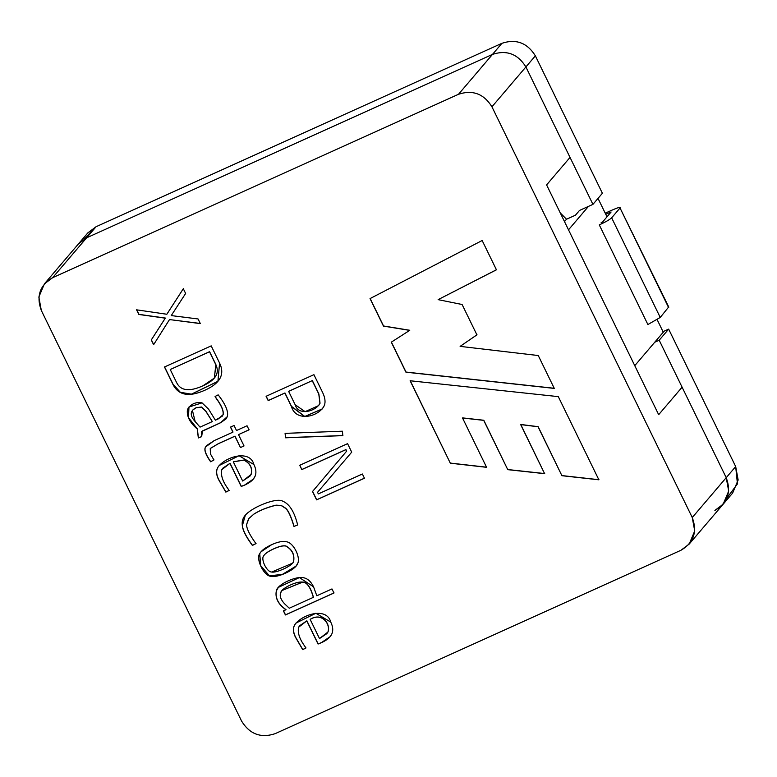 <?xml version="1.0" encoding="UTF-8"?>
<svg xmlns="http://www.w3.org/2000/svg" width="777" height="777" viewBox="0 0 777 777"><rect width="100%" height="100%" fill="white"/><g stroke="black" fill="none" stroke-linecap="round" stroke-linejoin="round"><path stroke-width="1.17" d="M52.642 277.68C39.85 285.227 36.072 296.144 41.317 310.441L241.637 721.173C249.728 734.178 260.858 738.354 275.058 733.702L680.934 550.281C693.725 542.744 697.493 531.827 692.258 517.531L491.938 106.799C483.848 93.794 472.707 89.617 458.517 94.27L52.642 277.68L86.606 237.82L492.482 54.4C506.682 49.747 517.812 53.924 525.903 66.939L491.938 106.799L692.258 517.531L726.223 477.661L682.099 387.189L658.673 414.685L546.6 184.907L570.027 157.41L525.903 66.939L570.027 157.41L546.6 184.907L658.673 414.685L682.099 387.189L726.223 477.661C731.468 491.967 727.69 502.884 714.898 510.421C727.69 502.884 731.468 491.967 726.223 477.661L692.258 517.531L694.725 530.953L689.189 544.085L680.934 550.281L275.058 733.702C260.858 738.354 249.728 734.178 241.637 721.173L41.317 310.441L38.85 297.018L44.386 283.887L52.642 277.68L458.517 94.27C472.707 89.617 483.848 93.794 491.938 106.799L525.903 66.939C517.812 53.924 506.682 49.747 492.482 54.4L458.517 94.27L492.482 54.4L86.606 237.82L78.351 244.017L86.606 237.82L52.642 277.68M558.294 396.629L598.873 479.807L561.917 475.699L538.063 426.767L520.668 424.582L544.609 473.669L507.76 469.658L483.712 420.357L462.538 417.997L486.587 467.317L450.33 463.199L410.12 380.759L558.294 396.629L410.12 380.759L450.33 463.199L410.207 380.652L450.33 463.199L486.587 467.317L462.538 417.997L483.799 420.25L462.626 417.9L483.799 420.25L507.76 469.658L483.799 420.25L507.76 469.658L544.609 473.669L520.755 424.475L538.15 426.67L520.755 424.475L538.15 426.67L561.917 475.699L538.15 426.67L561.917 475.699L598.873 479.807L558.294 396.629M316.831 595.774L331.973 588.937L333.964 593.016L285.412 614.957L283.42 610.877L285.917 609.751C278.156 604.244 274.961 597.979 276.321 590.957C277.068 584.207 297.135 575.572 303.797 577.787C307.76 578.642 311.014 581.652 313.558 586.82L316.831 595.774L313.558 586.82L299.388 577.573L278.302 587.412L276.321 590.957C274.961 597.979 278.156 604.244 285.917 609.751L283.42 610.877L285.412 614.957L333.964 593.016L331.973 588.937L316.831 595.774M271.707 544.658C278.04 541.792 283.051 540.85 286.732 541.822C293.599 542.773 301.136 558.022 297.474 563.849C295.493 569.978 276.835 578.282 270.649 576.291C263.84 575.835 255.701 559.042 259.654 553.748C261.373 550.543 265.384 547.513 271.707 544.658L261.014 551.777L259.654 553.748L260.645 565.821L269.328 575.903L282.304 574.504L295.901 566.239L297.474 563.849C301.136 558.022 293.599 542.773 286.732 541.822C283.051 540.85 278.04 541.792 271.707 544.658M210.246 448.523L218.298 443.735L235.004 436.12L240.443 447.562L244.027 445.94L238.5 434.605L249.116 429.739L238.5 434.605L244.027 445.94L240.443 447.562L234.916 436.227L218.298 443.735L210.246 448.523L210.431 453.933L213.928 459.984L210.625 461.791C205.429 454.36 203.768 449.407 205.643 446.921L214.297 440.559L232.925 432.148L230.478 427.127L234.062 425.505L236.509 430.526L247.037 425.767L249.028 429.846L238.5 434.605L249.028 429.846L247.037 425.767L236.509 430.526L234.062 425.505L230.478 427.127L232.925 432.148L214.297 440.559L206.507 445.648L205.643 446.921C203.768 449.407 205.429 454.36 210.625 461.791L213.928 459.984L210.431 453.933L210.246 448.523L218.395 443.628L210.334 448.416M215.064 396.493L218.172 394.862C225.534 404.263 228.593 411.509 227.34 416.608L220.503 422.775L202.486 430.924L201.651 436.674L198.329 437.937L197.261 429.011C189.685 422.494 186.431 415.948 187.49 409.392C190.938 403.923 195.794 401.748 202.039 402.865L208.586 409.149L215.375 420.192L218.541 418.764L223.096 414.646C223.65 410.839 221.387 405.458 216.288 398.514L215.064 396.493L216.288 398.514C221.387 405.458 223.65 410.839 223.096 414.646L222.164 416.268L215.375 420.192L208.586 409.149L202.039 402.865L188.928 407.051L188.374 417.676L197.261 429.011L198.329 437.937L201.651 436.674L201.661 431.526L220.503 422.775L225.893 419.026L227.34 416.608C228.593 411.509 225.534 404.263 218.172 394.862L215.064 396.493M164.471 366.987L211.198 345.872L219.58 363.073C225.048 374.281 220.202 383.304 205.06 390.151C189.054 397.387 178.321 395.396 172.853 384.188L164.471 366.987L172.853 384.188L180.274 392.434L191.356 394.26L217.919 381.332L219.58 363.073L211.198 345.872L164.471 366.987M166.832 314.258L183.314 288.714L185.635 293.473L171.231 315.588L198.067 318.958L200.33 323.591L169.503 319.58L153.603 344.706L151.282 339.947L165.268 318.172L138.85 314.462L136.587 309.829L166.832 314.258L136.587 309.829L138.85 314.462L165.268 318.172L151.282 339.947L153.603 344.706L169.503 319.58L200.33 323.591L198.067 318.958L171.231 315.588L185.635 293.473L183.314 288.714L166.832 314.258M345.843 449.698L301.826 469.59L299.728 465.277L347.572 443.657L351.709 452.146L317.55 492.317L318.327 493.9L362.373 473.999L364.442 478.243L316.598 499.864L312.519 491.511L346.581 451.223L345.843 449.698L346.581 451.223L312.519 491.511L316.598 499.864L364.442 478.243L362.373 473.999L318.327 493.9L317.55 492.317L351.709 452.146L347.572 443.657L299.728 465.277L301.826 469.59L299.815 465.17L301.826 469.59L345.843 449.698M342.822 435.644L285.567 437.801L285.081 433.362L342.424 431.206L342.822 435.644L342.424 431.206L285.081 433.362L285.567 437.801L285.169 433.255L285.567 437.801L342.822 435.644M266.084 396.299L313.927 374.669L322.552 392.346C325.048 397.484 325.66 401.835 324.397 405.4C318.92 416.977 295.911 422.416 291.385 406.429L284.868 393.065L268.182 400.602L266.084 396.299L268.182 400.602L284.868 393.065L291.385 406.429L304.72 416.569L322.309 408.945L324.397 405.4C325.66 401.835 325.048 397.484 322.552 392.346L313.927 374.669L266.084 396.299M241.21 486.46L229.953 463.374L221.804 469.658C220.571 475 222.581 481.293 227.855 488.548L229.079 490.491L225.845 492.103L218.551 479.555C216.171 474.65 215.948 470.58 217.861 467.336C224.961 456.886 249.922 449.067 253.924 464.559C256.119 469.046 256.488 472.979 255.031 476.35C253.574 479.73 250.077 482.663 244.522 485.169L241.21 486.46L244.522 485.169L253.224 479.205L255.031 476.35C256.488 472.979 256.119 469.046 253.924 464.559L239.025 455.74L219.163 465.51L217.861 467.336C215.948 470.58 216.171 474.65 218.551 479.555L225.845 492.103L229.079 490.491L227.855 488.548C222.581 481.293 220.571 475 221.804 469.658L222.824 468.21L230.041 463.267L222.873 468.162L230.041 463.267L241.21 486.46M248.582 518.783L253.856 514.151C259.848 510.353 267.22 507.391 275.971 505.264L281.235 505.574L285.528 508.294C288.218 510.518 291.025 516.569 293.949 526.427L297.746 524.883L293.949 526.427C291.025 516.569 288.218 510.518 285.528 508.294L281.235 505.574L275.971 505.264C267.22 507.391 259.848 510.353 253.856 514.151L248.582 518.783L246.571 524.601C246.61 528.729 249.738 535.062 255.954 543.599L252.399 545.444C246.086 536.888 242.725 530.293 242.317 525.65C241.696 521.153 243.007 517.336 246.26 514.189C254.205 506.283 276.903 497.387 282.77 501.204C289.452 503.894 294.415 511.829 297.659 524.99L293.949 526.427L297.659 524.99C294.415 511.829 289.452 503.894 282.77 501.204C276.903 497.387 254.205 506.283 246.26 514.189L245.299 515.229L242.317 525.65C242.725 530.293 246.086 536.888 252.399 545.444L255.954 543.599C249.738 535.062 246.61 528.729 246.571 524.601L248.961 518.337M318.065 644.036L306.789 620.91L298.64 627.194C297.406 632.517 299.417 638.811 304.691 646.085L305.915 648.028L302.68 649.64L295.386 637.091C293.007 632.187 292.783 628.107 294.697 624.873C301.797 614.422 326.758 606.604 330.759 622.086C332.964 626.592 333.323 630.526 331.866 633.886C330.39 637.266 326.894 640.209 321.357 642.705L318.065 644.036L321.357 642.705L330.05 636.742L331.866 633.886C333.323 630.526 332.964 626.592 330.759 622.086L315.86 613.267L295.998 623.047L294.697 624.873C292.783 628.107 293.007 632.187 295.386 637.091L302.68 649.64L305.915 648.028L304.691 646.085C299.417 638.811 297.406 632.517 298.64 627.194L299.66 625.747L306.876 620.804L299.708 625.689L306.876 620.804L318.065 644.036M383.459 326.097L370.037 298.591L482.158 240.511L496.445 269.804L438.131 299.64L462.101 304.506L476.913 334.868L460.12 346.377L538.257 355.536L554.283 388.403L405.934 372.173L391.297 342.171L409.673 330.38L383.459 326.097L409.673 330.38L391.297 342.171L405.934 372.173L554.283 388.403L538.257 355.536L460.12 346.377L476.913 334.868L462.101 304.506L438.131 299.64L496.445 269.804L482.158 240.511L370.037 298.591L383.459 326.097M73.543 253.156L86.606 237.82L73.543 253.156M714.898 510.421L723.154 504.215L732.614 493.113L738.15 479.982L735.683 466.559L726.223 477.661L728.69 491.093L723.154 504.215L728.69 491.093L726.223 477.661L735.683 466.559L668.657 329.127L659.197 340.229L726.223 477.661L659.197 340.229L654.72 342.249L659.197 340.229L668.657 329.127L735.683 466.559L737.441 483.896L727 497.911M322.358 408.887L304.778 416.462L291.385 406.429L284.955 392.958L268.182 400.602L266.171 396.192L268.269 400.505L284.955 392.958L291.472 406.332L304.778 416.462L322.358 408.887M312.257 380.691L318.784 394.056L319.959 403.36L318.541 405.643L305.118 411.664L295.153 404.73L288.636 391.365L312.354 380.584L288.636 391.365L295.153 404.73C298.193 415.996 315.579 411.664 319.959 403.36L318.784 394.056L312.257 380.691M318.628 405.545L320.046 403.253L318.871 393.949L312.354 380.584L288.723 391.258L312.354 380.584L318.871 393.949L320.046 403.253L318.541 405.643M342.91 435.538L285.654 437.694L342.91 435.538M364.53 478.137L316.598 499.864L312.519 491.511L346.678 451.116L345.93 449.592L301.913 469.483L345.93 449.592L346.678 451.116L312.607 491.404L316.686 499.766L364.53 478.137M200.417 323.485L169.503 319.58L200.417 323.485M153.691 344.599L151.282 339.947L165.355 318.065L138.85 314.462L136.674 309.722L138.937 314.355L165.355 318.065L151.369 339.84L153.691 344.599M166.919 314.151L183.401 288.607L166.919 314.151M217.968 381.274L191.414 394.153L180.351 392.317L172.853 384.188L164.559 366.89L172.95 384.081L180.351 392.317L191.414 394.153L217.968 381.274M170.231 369.522L209.596 351.67L170.231 369.522L209.596 351.67L215.841 364.763L214.297 378.108L202.943 385.81C189.413 391.929 180.623 390.831 176.573 382.507L170.231 369.522L176.573 382.507C180.623 390.831 189.413 391.929 202.943 385.81C215.579 380.108 219.872 373.096 215.841 364.763L209.508 351.777L170.231 369.522M214.345 378.059L215.928 364.656L209.596 351.67L215.928 364.656L214.345 378.059M225.942 418.978L220.503 422.775L201.709 431.478L220.59 422.669L225.942 418.978M201.748 436.567L198.329 437.937L197.348 428.904L188.481 417.608L188.976 406.993L188.481 417.608L197.348 428.904L198.417 437.83L201.748 436.567M222.212 416.21L223.193 414.539C223.747 410.732 221.474 405.351 216.375 398.407L215.161 396.396L216.375 398.407C221.474 405.351 223.747 410.732 223.193 414.539L222.164 416.268M212.208 421.629L200.048 427.117L195.173 421.62L192.395 410.305L196.008 407.799L201.428 407.129L205.652 411.072L212.296 421.522L205.652 411.072L201.428 407.129L196.008 407.799C189.947 410.819 189.666 415.423 195.173 421.62L200.048 427.117L212.208 421.629M212.296 421.522L205.74 410.965L201.515 407.022L196.105 407.692L192.434 410.256L196.105 407.692L201.515 407.022L205.74 410.965L212.296 421.522M235.004 436.12L218.395 443.628L235.004 436.12M214.015 459.877L210.713 461.684C205.526 454.254 203.865 449.3 205.73 446.824L206.546 445.6L205.73 446.824C203.865 449.3 205.526 454.254 210.713 461.684L214.015 459.877M233.013 432.041L230.565 427.02L233.013 432.041M242.667 481.031L233.314 461.849L243.9 460.11C250.213 463.393 252.593 468.201 251.049 474.514L249.961 476.126L242.667 481.031L251.049 474.514C252.593 468.201 250.213 463.393 243.9 460.11L233.314 461.849L242.667 481.031M217.948 467.23C216.035 470.473 216.268 474.543 218.638 479.448L225.932 491.996L229.166 490.384L225.845 492.103L218.638 479.448C216.268 474.543 216.035 470.473 217.948 467.23L219.26 465.404M253.263 479.156L244.619 485.062L241.307 486.353L230.041 463.267L241.307 486.353L244.619 485.062L253.263 479.156M250.009 476.078L251.136 474.407C252.68 468.094 250.301 463.296 243.997 460.003L233.401 461.752L243.997 460.003C250.301 463.296 252.68 468.094 251.136 474.407L249.961 476.126M256.051 543.492L252.496 545.337C246.173 536.781 242.812 530.186 242.405 525.543L245.338 515.17L242.405 525.543C242.812 530.186 246.173 536.781 252.496 545.337L256.051 543.492M294.036 526.32C291.113 516.462 288.306 510.411 285.625 508.187L281.323 505.468L276.058 505.157C267.307 507.284 259.945 510.246 253.953 514.044L248.669 518.686L253.953 514.044C259.945 510.246 267.307 507.284 276.058 505.157L281.323 505.468L285.625 508.187C288.306 510.411 291.113 516.462 294.036 526.32M263.762 555.681C260.45 559.071 266.793 572.202 271.775 572.027C276.039 573.144 291.967 566.083 293.473 561.897C294.784 554.895 292.22 549.611 285.781 546.046C283.139 545.493 279.176 546.416 273.892 548.815C268.57 551.214 265.2 553.496 263.762 555.681C265.2 553.496 268.57 551.214 273.892 548.815L273.98 548.708C279.264 546.309 283.226 545.386 285.868 545.94C292.307 549.504 294.872 554.788 293.56 561.8L292.647 563.092L293.56 561.8C294.872 554.788 292.307 549.504 285.868 545.94C283.226 545.386 279.264 546.309 273.98 548.708C268.667 551.107 265.287 553.389 263.85 555.574C265.287 553.389 268.667 551.107 273.98 548.708L273.892 548.815C279.176 546.416 283.139 545.493 285.781 546.046C292.22 549.611 294.784 554.895 293.473 561.897L292.608 563.15L271.775 572.027C266.793 572.202 260.45 559.071 263.762 555.681L264.384 554.865M295.94 566.18L282.323 574.426L269.386 575.786L260.722 565.695L259.741 553.642L261.053 551.728L259.741 553.642L260.722 565.695L269.386 575.786L282.323 574.426L295.94 566.18M334.052 592.909L285.412 614.957L283.508 610.771L285.499 614.85L334.052 592.909M286.004 609.644L286.004 609.644C278.244 604.137 275.048 597.872 276.408 590.85L278.351 587.354L276.408 590.85C275.048 597.872 278.244 604.137 286.004 609.644M313.345 597.348L289.277 608.226L284.431 603.661C280.594 599.329 279.39 595.638 280.818 592.56L282.051 590.481L302.642 582.148C306.934 582.226 310.499 587.295 313.345 597.348L313.345 597.348C310.499 587.295 306.934 582.226 302.642 582.148C296.62 580.924 281.157 588.48 280.818 592.56C279.39 595.638 280.594 599.329 284.431 603.661L289.277 608.226L313.345 597.348M313.432 597.241C310.586 587.189 307.022 582.119 302.739 582.041L282.1 590.433L302.739 582.041C307.022 582.119 310.586 587.189 313.432 597.241M319.502 638.558L310.149 619.386C322.251 611.955 330.847 624.523 327.894 632.08L326.845 633.634L319.502 638.558L327.894 632.08C330.847 624.523 322.251 611.955 310.149 619.386L319.502 638.558M296.047 622.999L294.784 624.766C292.871 628.01 293.104 632.08 295.474 636.985L302.768 649.533L306.002 647.921L302.68 649.64L295.474 636.985C293.104 632.08 292.871 628.01 294.784 624.766L296.095 622.94M330.089 636.693L321.455 642.598L318.152 643.929L306.876 620.804L318.152 643.929L321.455 642.598L330.089 636.693M326.894 633.576L327.991 631.973C330.934 624.417 322.348 611.849 310.237 619.279C322.348 611.849 330.934 624.417 327.991 631.973L326.845 633.634M496.532 269.697L438.131 299.64L496.532 269.697M477 334.761L460.12 346.377L477 334.761M554.37 388.296L405.934 372.173L391.385 342.065L406.021 372.066L554.37 388.296M409.761 330.274L383.547 325.99L370.134 298.485L383.547 325.99L409.761 330.274M486.674 467.21L450.417 463.092L486.674 467.21M544.696 473.562L507.847 469.551L544.696 473.562M598.96 479.71L562.014 475.592L598.96 479.71M566.511 219.24L560.275 212.937L566.511 219.24M564.034 220.649L564.704 221.348L564.034 220.649M668.638 307.032L660.246 317.443L647.882 324.533L660.246 317.443L668.638 307.032L620.036 207.983C620.687 206.789 617.938 207.527 611.82 210.208L605.225 213.18L611.82 210.208C617.938 207.527 620.687 206.789 620.036 207.983L668.628 307.614M599.29 224.903C605.662 221.94 609.79 219.58 611.654 217.822L620.036 207.983L611.654 217.822L660.246 317.443L611.654 217.822C609.79 219.58 605.662 221.94 599.29 224.903L647.882 324.533L599.29 224.903M605.749 214.248L611.111 212.004L602.68 221.901L601.097 222.785L602.68 221.901L611.111 212.004L605.749 214.248M610.314 212.937L610.023 212.315L610.314 212.937M668.812 307.158L620.036 207.983M525.903 66.939L592.929 204.37L602.389 193.269L535.363 55.827L525.903 66.939C517.812 53.924 506.682 49.747 492.482 54.4L86.606 237.82L96.066 226.719L501.942 43.298C516.142 38.646 527.272 42.822 535.363 55.827L602.389 193.269L592.929 204.37L525.903 66.939L535.363 55.827C527.272 42.822 516.142 38.646 501.942 43.298L492.482 54.4C506.682 49.747 517.812 53.924 525.903 66.939M579.506 210.441L592.929 204.37L579.506 210.441L575.456 215.2L566.501 219.24L575.456 215.2L579.506 210.441M663.014 331.672L668.657 329.127L663.014 331.672M83.965 239.219L96.066 226.719L87.811 232.915L44.386 283.887M501.942 43.298L96.066 226.719L86.606 237.82L492.482 54.4L501.942 43.298M663.276 332.206L634.77 365.666L663.276 332.206L657.177 319.697L663.276 332.206M566.501 219.24L564.5 221.6L566.501 219.24M568.511 229.817L588.461 206.391L568.511 229.817M607.002 216.822L598.018 198.407L607.002 216.822M723.154 504.215L689.189 544.085"/></g></svg>
